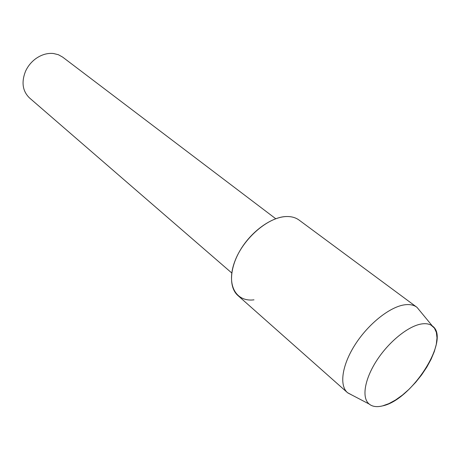 <?xml version="1.0" encoding="UTF-8"?>
<svg xmlns="http://www.w3.org/2000/svg" width="460" height="460" viewBox="0 0 460 460"><rect width="100%" height="100%" fill="white"/><g stroke="black" fill="none" stroke-linecap="round" stroke-linejoin="round"><path stroke-width="0.69" d="M421.429 323.972C408.629 325.996 389.913 340.831 377.7 359.03C365.447 377.223 361.652 395.709 368.011 402.92C371.26 406.496 376.13 407.479 382.616 405.875L388.907 403.621L395.6 399.964L402.454 395.065L409.228 389.103L415.69 382.3L421.624 374.883L426.817 367.115L431.095 359.254L434.297 351.584L436.298 344.367L437 337.876L436.356 332.356L434.361 328.049L431.06 325.139C428.501 323.742 425.293 323.357 421.429 323.972C408.629 325.996 389.913 340.831 377.7 359.03C365.447 377.223 361.652 395.709 368.011 402.92L369.11 404.012C372.376 406.686 376.878 407.307 382.616 405.875C412.131 399.935 451.059 338.485 432.36 325.985L431.06 325.139C428.501 323.742 425.293 323.357 421.429 323.972M420.359 311.42L417.024 307.372L299.08 220.081C295.699 217.603 291.513 216.418 286.511 216.533C268.37 216.752 243.236 238.349 234.749 261.544C225.986 284.757 235.83 302.18 253.989 299.839M275.741 218.736L62.646 57.103L58.368 54.711L53.458 53.504C47.392 52.911 41.498 54.631 35.776 58.667C31.251 62.008 27.824 66.234 25.495 71.352C21.229 82.311 22.574 91.183 29.526 97.963L231.765 272.987M416.754 307.171C413.712 304.934 409.705 304.141 404.731 304.802C390.074 306.711 368.667 323.587 355.379 344.224C342.016 364.849 339.066 385.405 347.472 392.644L352.377 395.289M286.511 216.533C271.768 216.861 251.953 230.862 240.735 249.355C229.448 267.829 228.614 287.465 237.918 295.538L347.472 392.644M369.11 404.012L347.731 392.863M432.36 325.985L417.024 307.372"/></g></svg>
